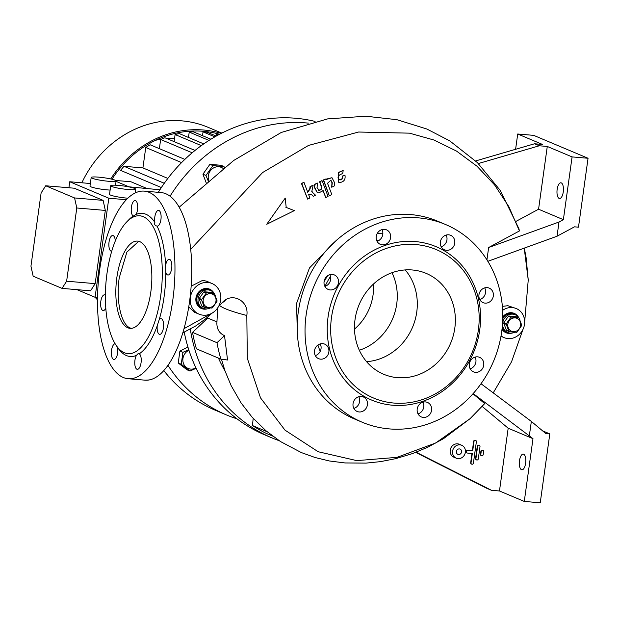 <?xml version="1.0" encoding="UTF-8"?>
<svg xmlns="http://www.w3.org/2000/svg" width="619" height="619" viewBox="0 0 619 619"><rect width="100%" height="100%" fill="white"/><g stroke="black" fill="none" stroke-linecap="round" stroke-linejoin="round"><path stroke-width="0.93" d="M514.799 332.21A9.633 8.736 -67.2 0 1 507.766 332.519A9.633 8.736 -67.2 0 1 502.729 322.894A9.633 8.736 -67.2 0 1 515.248 314.769A9.633 8.736 -67.2 0 1 519.016 318.027M507.766 332.519L506.582 332.024A9.633 8.736 -67.2 0 1 502.195 327.567M520.618 325.331A7.002 6.352 -67.2 0 1 513.275 331.683A7.002 6.352 -67.2 0 1 507.843 324.248A7.002 6.352 -67.2 0 1 515.186 317.903A7.002 6.352 -67.2 0 1 520.618 325.331M506.272 324.364A8.411 7.629 -67.2 0 1 506.311 324.031A8.411 7.629 -67.2 0 1 506.365 323.698L503.897 322.661A8.411 7.629 -67.2 0 0 503.804 323.327L506.272 324.364L508.911 331.32L506.443 330.283A8.411 7.629 -67.2 0 0 506.93 330.662L509.398 331.699A8.411 7.629 -67.2 0 1 508.911 331.32M509.398 331.699L516.517 332.31A8.411 7.629 -67.2 0 0 517.097 332.024L521.585 325.671A8.411 7.629 -67.2 0 0 521.639 325.339A8.411 7.629 -67.2 0 0 521.678 325.006L519.039 318.042A8.411 7.629 -67.2 0 0 518.552 317.663L511.426 317.06L508.965 316.023A8.411 7.629 -67.2 0 0 508.385 316.309L510.853 317.346A8.411 7.629 -67.2 0 1 511.426 317.06M508.965 316.023L516.091 316.626L518.552 317.663M510.853 317.346L506.365 323.698M503.804 323.327L506.443 330.283M508.385 316.309L503.897 322.661M519.07 318.104A9.633 8.736 -67.2 0 1 520.014 320.286M502.752 318.754A9.633 8.736 -67.2 0 1 514.064 314.266L515.248 314.769M513.971 313.763A10.074 9.138 112.8 0 0 513.724 313.647A10.074 9.138 112.8 0 0 511.186 313.021A10.074 9.138 112.8 0 0 502.783 316.982M502.048 328.937A10.074 9.138 112.8 0 0 505.901 332.21A10.074 9.138 112.8 0 0 506.156 332.31M517.082 315.845A10.074 9.138 112.8 0 0 514.234 313.864A10.074 9.138 112.8 0 0 511.696 313.237A10.074 9.138 112.8 0 0 502.767 317.949M502.11 328.38A10.074 9.138 112.8 0 0 506.412 332.426A10.074 9.138 112.8 0 0 508.95 333.045A10.074 9.138 112.8 0 0 509.816 333.076M210.166 307.968A9.633 8.736 -67.2 0 1 203.14 308.285A9.633 8.736 -67.2 0 1 198.095 298.652A9.633 8.736 -67.2 0 1 210.622 290.528A9.633 8.736 -67.2 0 1 214.391 293.785A8.411 7.629 -67.2 0 0 213.926 293.421L206.8 292.818L204.332 291.781A8.411 7.629 -67.2 0 0 203.752 292.067L206.22 293.104A8.411 7.629 -67.2 0 1 206.8 292.818M203.14 308.285L201.949 307.782A9.633 8.736 -67.2 0 1 196.912 298.157A9.633 8.736 -67.2 0 1 209.431 290.025L210.622 290.528M215.985 301.089A7.002 6.352 -67.2 0 1 208.642 307.442A7.002 6.352 -67.2 0 1 203.21 300.006A7.002 6.352 -67.2 0 1 210.553 293.661A7.002 6.352 -67.2 0 1 215.985 301.089M201.639 300.122A8.411 7.629 -67.2 0 1 201.678 299.789A8.411 7.629 -67.2 0 1 201.732 299.457L199.272 298.42A8.411 7.629 -67.2 0 0 199.179 299.085L201.639 300.122L204.278 307.086L201.817 306.041A8.411 7.629 -67.2 0 0 202.305 306.42L204.765 307.457A8.411 7.629 -67.2 0 1 204.278 307.086M204.765 307.457L211.891 308.069A8.411 7.629 -67.2 0 0 212.472 307.782L216.959 301.43A8.411 7.629 -67.2 0 0 217.006 301.097A8.411 7.629 -67.2 0 0 217.045 300.764L214.406 293.801M204.332 291.781L211.458 292.385L213.926 293.421M206.22 293.104L201.732 299.457M199.179 299.085L201.817 306.041M203.752 292.067L199.272 298.42M214.437 293.863A9.633 8.736 -67.2 0 1 215.381 296.044M209.346 289.522A10.074 9.138 112.8 0 0 209.09 289.406A10.074 9.138 112.8 0 0 206.553 288.779A10.074 9.138 112.8 0 0 196.293 296.501A10.074 9.138 112.8 0 0 201.268 307.968A10.074 9.138 112.8 0 0 201.531 308.069M212.449 291.603A10.074 9.138 112.8 0 0 209.601 289.622A10.074 9.138 112.8 0 0 207.063 288.996A10.074 9.138 112.8 0 0 196.803 296.718A10.074 9.138 112.8 0 0 201.779 308.185A10.074 9.138 112.8 0 0 204.316 308.811A10.074 9.138 112.8 0 0 205.191 308.835M206.498 183.588L202.939 174.194L209.903 164.329L220.968 165.273L223.977 166.542L212.913 165.598L205.949 175.463L208.588 181.785M179.897 351.066L182.907 352.335L181.251 364.266L190.002 371.052L186.992 369.783L178.241 362.997L179.897 351.066L187.936 347.081M308.347 123.111A153.257 139.012 112.8 0 0 170.047 196.215M167.958 365.372A153.257 139.012 112.8 0 0 226.484 414.947A153.257 139.012 112.8 0 0 237.015 418.839M315.086 121.417A153.257 139.012 112.8 0 0 158.317 192.331M190.002 371.052L196.13 368.282M195.944 367.895A9.981 9.053 -67.2 0 1 186.543 367.562A9.981 9.053 -67.2 0 1 182.945 358.502A9.981 9.053 -67.2 0 1 188.934 350.269M178.241 362.997L181.251 364.266M188.756 349.704L182.907 352.335M359.322 350.253A53.644 48.653 112.8 0 0 396.733 303.929A53.644 48.653 112.8 0 0 391.989 272.716M354.501 329.099A50.797 46.077 112.8 0 0 373.071 294.83A50.797 46.077 112.8 0 0 373.481 284.044M366.572 361.666A54.735 49.652 112.8 0 0 416.757 312.03A54.735 49.652 112.8 0 0 405.221 269.923M454.818 328.07A54.735 49.652 112.8 0 0 426.174 273.374A54.735 49.652 112.8 0 0 355.035 319.566A54.735 49.652 112.8 0 0 383.672 374.255A54.735 49.652 112.8 0 0 454.818 328.07M478.363 330.074A80.571 73.081 112.8 0 0 415.922 244.575A80.571 73.081 112.8 0 0 331.482 317.555A80.571 73.081 112.8 0 0 393.932 403.054A80.571 73.081 112.8 0 0 478.363 330.074M328.07 316.928A83.201 75.464 112.8 0 0 392.554 405.213A83.201 75.464 112.8 0 0 479.74 329.85A83.201 75.464 112.8 0 0 415.256 241.565A83.201 75.464 112.8 0 0 328.07 316.928M306.119 315.056A107.28 97.307 112.8 0 0 362.254 422.251A107.28 97.307 112.8 0 0 501.692 331.714A107.28 97.307 112.8 0 0 445.564 224.519A107.28 97.307 112.8 0 0 306.119 315.056M384.5 229.347A7.885 7.149 -67.2 0 1 386.488 229.835A7.885 7.149 -67.2 0 1 390.38 238.81A7.885 7.149 -67.2 0 1 382.349 244.853A7.885 7.149 -67.2 0 1 380.36 244.366A7.885 7.149 -67.2 0 1 376.468 235.39A7.885 7.149 -67.2 0 1 384.5 229.347M448.651 234.81A7.885 7.149 -67.2 0 1 450.632 235.305A7.885 7.149 -67.2 0 1 454.532 244.281A7.885 7.149 -67.2 0 1 446.5 250.316A7.885 7.149 -67.2 0 1 444.512 249.828A7.885 7.149 -67.2 0 1 440.62 240.853A7.885 7.149 -67.2 0 1 448.651 234.81M487.223 287.626A7.885 7.149 -67.2 0 1 489.203 288.114A7.885 7.149 -67.2 0 1 493.103 297.089A7.885 7.149 -67.2 0 1 485.072 303.124A7.885 7.149 -67.2 0 1 483.083 302.637A7.885 7.149 -67.2 0 1 479.191 293.661A7.885 7.149 -67.2 0 1 487.223 287.626M477.62 356.838A7.885 7.149 -67.2 0 1 479.601 357.325A7.885 7.149 -67.2 0 1 483.501 366.301A7.885 7.149 -67.2 0 1 475.462 372.344A7.885 7.149 -67.2 0 1 473.481 371.857A7.885 7.149 -67.2 0 1 469.581 362.881A7.885 7.149 -67.2 0 1 477.62 356.838M425.462 401.917A7.885 7.149 -67.2 0 1 427.45 402.412A7.885 7.149 -67.2 0 1 431.342 411.387A7.885 7.149 -67.2 0 1 423.311 417.423A7.885 7.149 -67.2 0 1 421.33 416.935A7.885 7.149 -67.2 0 1 417.43 407.96A7.885 7.149 -67.2 0 1 425.462 401.917M361.31 396.454A7.885 7.149 -67.2 0 1 363.299 396.941A7.885 7.149 -67.2 0 1 367.191 405.917A7.885 7.149 -67.2 0 1 359.159 411.96A7.885 7.149 -67.2 0 1 357.178 411.473A7.885 7.149 -67.2 0 1 353.279 402.497A7.885 7.149 -67.2 0 1 361.31 396.454M332.349 274.426A7.885 7.149 -67.2 0 1 334.33 274.913A7.885 7.149 -67.2 0 1 338.229 283.889A7.885 7.149 -67.2 0 1 330.198 289.932A7.885 7.149 -67.2 0 1 328.209 289.444A7.885 7.149 -67.2 0 1 324.31 280.469A7.885 7.149 -67.2 0 1 332.349 274.426M322.739 343.646A7.885 7.149 -67.2 0 1 324.727 344.133A7.885 7.149 -67.2 0 1 328.627 353.109A7.885 7.149 -67.2 0 1 320.588 359.152A7.885 7.149 -67.2 0 1 318.607 358.664A7.885 7.149 -67.2 0 1 314.707 349.689A7.885 7.149 -67.2 0 1 322.739 343.646M381.977 229.603A7.885 7.149 -67.2 0 1 377.056 241.302M446.129 235.073A7.885 7.149 -67.2 0 1 441.208 246.764M484.7 287.881A7.885 7.149 -67.2 0 1 479.771 299.573M475.098 357.101A7.885 7.149 -67.2 0 1 470.169 368.792M422.947 402.18A7.885 7.149 -67.2 0 1 418.018 413.871M358.796 396.709A7.885 7.149 -67.2 0 1 353.867 408.408M329.826 274.681A7.885 7.149 -67.2 0 1 324.898 286.38M320.224 343.901A7.885 7.149 -67.2 0 1 315.295 355.6M445.564 224.519L437.741 221.231A107.28 97.307 112.8 0 0 298.304 311.759A107.28 97.307 112.8 0 0 354.439 418.955L362.254 422.251M297.29 331.552L296.586 303.395L309.446 267.996L335.281 241.379M322.135 180.833L328.055 196.432L325.795 197.546L323.195 190.683L318.692 192.911L317.369 192.586L314.614 187.333L315.032 184.354L317.632 183.062L317.013 187.542L319.048 190.327C321.16 190.064 322.035 188.826 321.663 186.629L319.884 181.947L321.803 180.686L319.543 181.808L321.323 186.481C321.694 188.687 320.828 189.917 318.708 190.18L318.22 190.087M322.855 190.536L325.795 197.546M317.632 183.062L314.692 184.207L314.274 187.193L317.199 192.509M325.896 178.976L323.304 179.943L329.215 195.542L323.644 180.09L325.896 178.976L326.136 179.603L331.962 177.699L334.709 182.945L334.299 185.932L331.699 187.217L332.302 182.853L330.925 180.23L327.521 183.255L331.807 194.575L329.556 195.689M331.962 177.699L326.012 179.17M330.755 180.168L331.962 182.713L331.699 187.217M343.166 170.426L338.322 172.508L338.4 182.179L338.663 172.655L343.166 170.426L342.756 173.405L339.552 174.991C337.401 177.088 337.579 178.736 340.079 179.92C342.199 179.649 343.065 178.419 342.686 176.222L344.945 175.1C345.696 179.502 343.955 181.963 339.723 182.504L338.4 182.179M344.945 175.1L342.353 176.075C342.725 178.272 341.858 179.51 339.738 179.773L339.266 179.68M313.129 185.298L311.759 191.704L315.551 195.209L313.291 196.324L311.442 194.366L308.587 194.49L309.918 198.003L307.658 199.117L301.747 183.518L303.999 182.404L307.751 192.285L310.096 188.957L310.421 186.629L313.129 185.298L310.08 186.489L309.763 188.818L307.411 192.145M312.433 191.929L311.775 191.666M311.272 194.304L313.291 196.324M303.999 182.404L301.407 183.371L307.658 199.117M294.327 210.615L266.735 224.271L285.204 198.111L286.202 207.442L294.327 210.615L285.862 207.303M285.204 198.111L266.735 224.271M502.643 310.351A15.761 14.299 -67.2 0 1 512.3 307.566A15.761 14.299 -67.2 0 1 516.269 308.548L507.882 305.709L502.365 306.374M191.147 286.195L202.707 280.322L206.429 281.158L211.984 283.494A16.643 15.096 -67.2 0 1 220.209 302.443A16.643 15.096 -67.2 0 1 203.249 315.195A16.643 15.096 -67.2 0 1 199.063 314.166A16.643 15.096 -67.2 0 1 190.83 295.217A16.643 15.096 -67.2 0 1 207.791 282.465A16.643 15.096 -67.2 0 1 211.984 283.494M199.063 314.166L194.443 312.224L188.741 306.954M190.683 249.318L262.642 172.523L308.548 145.411L358.602 132.025L409.469 133.155L433.919 140.01L456.536 151.09L476.97 166.202L494.581 184.903L508.857 206.676L519.418 230.949L488.646 247.523L486.936 259.848M472.978 393.777L484.7 403.596L470.123 418.637L435.637 443.018L396.965 457.364L356.792 460.621L318.181 451.738L284.995 430.135L260.529 397.901L247.321 358.324L246.819 315.473C249.24 300.455 231.599 291.889 222.5 302.405L218.716 306.188M210.862 313.787L184.036 328.65M524.231 248.126L528.239 280.02L524.68 321.772M522.931 329.501L511.557 361.759L493.219 392.872M318.383 190.165L319.048 190.327M339.413 179.758L340.079 179.92M516.269 308.548A15.761 14.299 -67.2 0 1 524.069 326.492A15.761 14.299 -67.2 0 1 507.998 338.578A15.761 14.299 -67.2 0 1 504.028 337.603A15.761 14.299 -67.2 0 1 501.042 335.838M179.146 207.233L233.703 160.468L281.289 132.451L327.613 118.902L365.759 116.21L396.887 119.684L426.847 129.007L449.758 140.884L477.381 162.596L500.245 190.404L518.946 228.767L519.418 230.949M207.682 317.098A136.621 123.924 112.8 0 0 207.783 318.065L192.524 332.388A155.013 140.606 -67.2 0 0 196.424 348.822L220.89 359.136L227.544 360.018L224.519 335.63C219.505 333.455 216.952 329.37 216.867 323.373L217.702 307.867M218.453 358.107A136.621 123.924 112.8 0 0 224.96 370.781M207.783 318.065L216.867 321.888M220.89 359.136A155.013 140.606 -67.2 0 1 216.99 342.702L224.519 335.63M192.524 332.388L216.99 342.702M267.083 431.714L252.475 425.562A155.013 140.606 -67.2 0 0 266.309 433.408L272.553 436.039M252.475 425.562L253.179 418.359M149.233 379.95L145.063 380.174A94.142 38.022 -85.1 0 0 189.522 301.755A94.142 38.022 -85.1 0 0 160.986 192.555L144.227 191.124A94.142 38.022 -85.1 0 0 99.705 269.544A94.142 38.022 -85.1 0 0 128.241 378.735A94.142 38.022 -85.1 0 0 172.763 300.323A94.142 38.022 -85.1 0 0 144.227 191.124M115.304 240.93A7.885 3.18 -85.1 0 0 113.169 235.615A7.885 3.18 -85.1 0 0 112.766 235.506A7.885 3.18 -85.1 0 0 108.975 242.586A7.885 3.18 -85.1 0 0 111.018 251.113A7.885 3.18 -85.1 0 0 111.428 251.213A7.885 3.18 -85.1 0 0 111.73 251.206M133.201 216.116L136.041 214.491A7.885 3.18 -85.1 0 0 137.697 206.382A7.885 3.18 -85.1 0 0 135.546 200.633A7.885 3.18 -85.1 0 0 135.135 200.533A7.885 3.18 -85.1 0 0 131.375 207.373A7.885 3.18 -85.1 0 0 133.209 216.046L133.271 216.193M160.932 219.536A7.885 3.18 -85.1 0 0 158.541 210.39A7.885 3.18 -85.1 0 0 154.82 216.959A7.885 3.18 -85.1 0 0 154.874 222.43C154.239 224.426 154.943 225.641 156.986 226.059A7.885 3.18 -85.1 0 0 157.203 226.097A7.885 3.18 -85.1 0 0 160.932 219.536M165.613 265.419L165.768 272.112A7.885 3.18 -85.1 0 0 167.935 275.022A7.885 3.18 -85.1 0 0 171.664 268.46A7.885 3.18 -85.1 0 0 169.273 259.322A7.885 3.18 -85.1 0 0 165.613 265.419A71.812 29.008 -85.1 0 0 156.986 226.059M159.145 319.845L157.257 325.679A7.885 3.18 -85.1 0 0 159.702 334.353A7.885 3.18 -85.1 0 0 163.431 327.791A7.885 3.18 -85.1 0 0 161.041 318.646A7.885 3.18 -85.1 0 0 159.145 319.845A71.812 29.008 -85.1 0 0 164.097 296.671A71.812 29.008 -85.1 0 0 165.768 272.112M139.252 353.82L138.145 353.581L136.428 355.376A7.885 3.18 -85.1 0 0 134.772 363.485A7.885 3.18 -85.1 0 0 136.923 369.233A7.885 3.18 -85.1 0 0 137.333 369.334A7.885 3.18 -85.1 0 0 141.093 362.494A7.885 3.18 -85.1 0 0 139.252 353.82A71.812 29.008 -85.1 0 0 157.257 325.679M115.134 343.762A7.885 3.18 -85.1 0 0 111.451 350.988A7.885 3.18 -85.1 0 0 113.517 359.368A7.885 3.18 -85.1 0 0 113.927 359.469A7.885 3.18 -85.1 0 0 117.076 355.546A7.885 3.18 -85.1 0 0 117.595 347.46M105.385 295.224A7.885 3.18 -85.1 0 0 104.534 294.837A7.885 3.18 -85.1 0 0 100.804 301.407A7.885 3.18 -85.1 0 0 103.195 310.545A7.885 3.18 -85.1 0 0 105.803 308.084M106.994 273.42A69.189 27.948 -85.1 0 0 116.271 345.534A69.189 27.948 -85.1 0 0 160.685 296.037A69.189 27.948 -85.1 0 0 154.835 230.082A69.189 27.948 -85.1 0 0 126.818 221.826A69.189 27.948 -85.1 0 0 106.994 273.42M116.271 345.534L118.005 348.048A71.812 29.008 -85.1 0 0 136.428 355.376M154.874 222.43A71.812 29.008 -85.1 0 0 136.041 214.491M133.209 216.046A71.812 29.008 -85.1 0 0 128.945 219.644L126.818 221.826M116.852 277.567A43.787 17.688 -85.1 0 0 130.122 328.356A43.787 17.688 -85.1 0 0 150.827 291.889A43.787 17.688 -85.1 0 0 137.557 241.101A43.787 17.688 -85.1 0 0 116.852 277.567M131.329 328.364L130.261 328C121.1 324.766 115.815 300.687 119.243 277.776L126.88 252.103L138.741 241.302M207.45 308.819A10.508 9.533 -67.2 0 1 204.084 309.167A10.508 9.533 -67.2 0 1 201.438 308.517A10.508 9.533 -67.2 0 1 196.246 296.547A10.508 9.533 -67.2 0 1 206.955 288.493A10.508 9.533 -67.2 0 1 209.601 289.143A10.508 9.533 -67.2 0 1 214.019 293.236M209.431 289.073A10.508 9.533 -67.2 0 1 213.168 292.238M206.15 308.904A10.508 9.533 -67.2 0 1 203.744 309.02A10.508 9.533 -67.2 0 1 201.268 308.44M518.645 317.477A10.508 9.533 112.8 0 0 514.234 313.384A10.508 9.533 112.8 0 0 511.588 312.734A10.508 9.533 112.8 0 0 502.783 316.913M502.009 329.277A10.508 9.533 112.8 0 0 506.071 332.759A10.508 9.533 112.8 0 0 508.717 333.409A10.508 9.533 112.8 0 0 512.083 333.061M505.901 332.682A10.508 9.533 112.8 0 0 508.377 333.262A10.508 9.533 112.8 0 0 510.776 333.146M517.801 316.479A10.508 9.533 112.8 0 0 514.064 313.315M482.193 406.451L508.184 428.216L499.471 490.975L491.486 490.302L486.735 488.29L415.697 452.388M458.586 454.524A2.847 2.584 112.8 0 0 460.079 449.1A2.847 2.584 112.8 0 0 456.466 451.104A2.847 2.584 112.8 0 0 458.586 454.524M482.75 450.276A1.315 1.192 112.8 0 0 480.886 451.297L480.476 454.245A1.315 1.192 112.8 0 0 481.334 455.615M479.137 445.324A1.315 1.192 112.8 0 0 477.264 446.345L475.578 458.478A1.315 1.192 112.8 0 0 476.444 459.847M475.516 440.364A1.315 1.192 112.8 0 0 473.643 441.386L472.343 450.756L467.554 450.346A1.315 1.192 112.8 0 0 467.036 452.907M471.964 453.456L470.68 462.71A1.315 1.192 112.8 0 0 471.546 464.08M461.697 445.27L459.313 444.264A7.002 6.352 112.8 0 0 457.549 443.831A7.002 6.352 112.8 0 0 450.415 449.201A7.002 6.352 112.8 0 0 453.874 457.178L456.257 458.184A7.002 6.352 112.8 0 0 458.021 458.617A7.002 6.352 112.8 0 0 465.163 453.247A7.002 6.352 112.8 0 0 461.697 445.27A7.002 6.352 112.8 0 0 459.932 444.837A7.002 6.352 112.8 0 0 452.791 450.206A7.002 6.352 112.8 0 0 456.257 458.184M491.486 490.302L416.146 452.218M481.83 455.785A1.315 1.192 112.8 0 0 483.207 454.594L483.617 451.646A1.315 1.192 112.8 0 0 481.218 451.444L480.816 454.392A1.315 1.192 112.8 0 0 481.83 455.785M476.94 460.018A1.315 1.192 112.8 0 0 478.309 458.826L479.996 446.694A1.315 1.192 112.8 0 0 477.605 446.485L475.918 458.625A1.315 1.192 112.8 0 0 476.94 460.018M472.042 464.25A1.315 1.192 112.8 0 0 473.419 463.058L476.375 441.734A1.315 1.192 112.8 0 0 475.686 440.419A1.315 1.192 112.8 0 0 473.984 441.533L472.684 450.903L467.894 450.493A1.315 1.192 112.8 0 0 467.206 452.992A1.315 1.192 112.8 0 0 467.531 453.077L472.32 453.487L471.02 462.857A1.315 1.192 112.8 0 0 472.042 464.25M508.184 428.216L532.99 438.67L473.179 393.552M542.592 430.847L549.804 433.888L545.811 433.548L531.342 421.423L481.009 383.726M531.342 421.423L529.369 435.637M549.804 433.888L540.24 502.79L524.278 501.429L532.99 438.67M525.616 463.252A7.885 3.18 -85.1 0 0 523.233 454.106A7.885 3.18 -85.1 0 0 519.503 460.675A7.885 3.18 -85.1 0 0 521.894 469.813A7.885 3.18 -85.1 0 0 525.616 463.252M499.471 490.975L524.278 501.429M487.842 261.319L557.038 236.234L574.494 226.833L578.486 227.173L588.05 158.263L533.679 135.36L517.716 133.998L542.523 144.451L534.537 143.77L475.663 160.94M534.537 143.77L539.296 145.775L478.348 163.548M516.192 221.269L538.569 209.214L547.281 146.455L539.296 145.775M517.716 133.998L515.596 149.295M488.646 247.523L559.011 222.02L563.375 219.668L538.569 209.214M588.05 158.263L572.088 156.909L563.375 219.668M557.038 236.234L559.011 222.02M563.267 191.936A7.885 3.18 94.9 0 1 559.537 198.506A7.885 3.18 94.9 0 1 557.154 189.36A7.885 3.18 94.9 0 1 560.876 182.798A7.885 3.18 94.9 0 1 563.267 191.936M547.281 146.455L572.088 156.909M311.759 191.704L312.463 191.944M184.245 332.194A156.762 142.192 112.8 0 0 264.886 434.925L272.02 437.927A156.762 142.192 112.8 0 0 279.138 440.682M190.319 329.13A156.762 142.192 112.8 0 0 272.02 437.927M163.818 370.603A153.257 139.012 112.8 0 0 215.273 410.219L226.484 414.947M208.99 140.42L189.228 132.095A103.342 93.732 -67.2 0 1 193.306 131.808L210.909 139.221M201.361 145.612L175.107 134.547A103.342 93.732 -67.2 0 1 179.278 133.588L203.767 143.902M192.192 152.785L160.646 139.492A103.342 93.732 -67.2 0 1 164.925 137.758L195.031 150.448M181.591 162.596L145.751 147.492A103.342 93.732 -67.2 0 1 150.169 144.784L184.849 159.393M219.258 134.439A103.342 93.732 -67.2 0 0 216.549 133.789L218.747 134.71M164.283 183.278L123.993 166.302A103.342 93.732 -67.2 0 0 120.566 170.372L161.358 187.557M123.993 166.302L142.919 167.919L167.85 178.419M216.549 133.789L216.232 136.087L207.025 132.211L203.04 131.87L214.878 136.861M142.919 167.919L145.751 147.492M159.369 148.661L160.646 139.492M174.125 141.635L175.107 134.547M188.486 137.464L189.228 132.095M202.506 135.685L203.04 131.87M218.964 134.362A103.342 93.732 112.8 0 0 218.167 133.882M174.597 138.261A86.699 78.644 112.8 0 0 166.712 138.509M161.466 139.143A86.699 78.644 112.8 0 0 155.648 140.273M219.575 134.269A103.342 93.732 112.8 0 0 111.977 179.231M221.262 133.395A104.657 94.924 112.8 0 0 110.739 178.937M95.125 297.275A104.657 94.924 112.8 0 0 97.516 299.89M221.826 133.108L208.123 127.336A104.657 94.924 112.8 0 0 81.847 182.791M146.432 188.292L130.942 181.762L115.691 180.462M159.911 189.785L128.094 186.729M128.953 186.799L116.063 181.375M91.186 177.483A12.589 1.493 -172.1 0 1 98.769 177.158A12.589 1.493 -172.1 0 1 116.124 180.949A12.589 1.493 -172.1 0 1 108.542 181.274A12.589 1.493 -172.1 0 1 91.186 177.483L89.987 186.095A12.589 1.493 7.9 0 0 107.342 189.886A12.589 1.493 7.9 0 0 110.12 190.072M110.724 185.715A12.589 1.493 -172.1 0 1 118.306 185.391A12.589 1.493 -172.1 0 1 135.662 189.174A12.589 1.493 -172.1 0 1 128.079 189.507A12.589 1.493 -172.1 0 1 110.724 185.715L109.532 194.327A12.589 1.493 7.9 0 0 126.88 198.119A12.589 1.493 7.9 0 0 127.839 198.196M90.351 183.51L69.738 181.754L68.91 187.758M126.315 199.713L108.82 198.219L69.738 181.754M97.539 297.484L95.071 297.275L77.011 289.661M95.071 297.275L108.82 198.219M62.039 288.384L33.155 276.213L30.95 266.17L41.109 192.958L45.705 185.777L74.241 188.207L103.125 200.378L105.323 210.421L95.164 283.634L66.628 281.204L62.039 288.384L90.575 290.814L95.164 283.634M45.705 185.777L74.582 197.948L76.787 207.992L66.628 281.204M103.125 200.378L74.582 197.948M105.323 210.421L76.787 207.992M209.075 181.367A9.981 9.053 -67.2 0 1 210.019 171.254A9.981 9.053 -67.2 0 1 218.762 166.751A9.981 9.053 -67.2 0 1 223.583 168.825M224.612 167.935L223.977 166.542M209.903 164.329L212.913 165.598M202.939 174.194L205.949 175.463M330.5 276.469A76.377 69.282 112.8 0 0 325.006 286.349M320.263 343.986A76.377 69.282 112.8 0 0 321.029 346.377M320.224 351.352A77.948 70.698 -67.2 0 1 317.911 345.038M219.575 305.484A96.162 11.56 -172.3 0 0 225.796 308.896A96.162 11.56 7.7 0 0 246.819 315.473M218.499 306.583L222.113 302.9A96.162 16.21 -135.5 0 0 222.5 302.405M382.859 233.758L377.172 233.618M324.047 281.931A77.948 70.698 -67.2 0 1 327.621 275.741M376.708 240.551A77.948 70.698 -67.2 0 1 379.602 239.986M505.901 332.21L506.412 332.426M513.724 313.647L514.234 313.864M201.268 307.968L201.779 308.185M209.09 289.406L209.601 289.622M504.028 337.603L500.964 336.31M524.308 248.095L526.119 257.697L528.239 280.02M470.123 418.637L443.475 438.693L427.474 447.351L412.533 453.565L395.642 458.671L380.53 461.627L366.061 463.113L345.031 462.95L329.37 460.969L315.117 457.518L301.321 452.566L280.384 441.494L265.83 430.662L251.771 416.78L241.101 402.946L231.166 385.676L224.991 370.882L221.447 359.206M182.822 332.836L195.666 325.981L205.423 318.986L211.915 313.237M222.113 302.9L225.285 300.633M145.372 380.198L128.241 378.735M116.124 180.949L115.536 185.205M135.662 189.174L135.135 192.973"/></g></svg>
